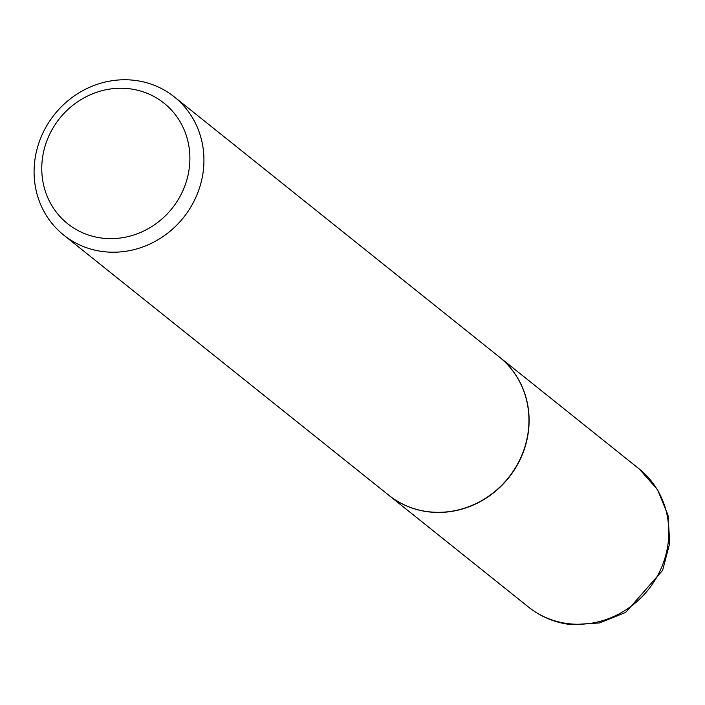 <?xml version="1.0" encoding="UTF-8"?>
<svg xmlns="http://www.w3.org/2000/svg" width="705" height="705" viewBox="0 0 705 705"><rect width="100%" height="100%" fill="white"/><g stroke="black" fill="none" stroke-linecap="round" stroke-linejoin="round"><path stroke-width="1.06" d="M388.799 495.254A88.504 82.564 -51.3 0 0 388.878 495.315A88.504 82.564 -51.3 0 0 430.12 512.033A88.504 82.564 -51.3 0 0 521.11 457.404A88.504 82.564 -51.3 0 0 499.475 357.127A88.504 82.564 -51.3 0 0 499.396 357.056M63.714 235.082L388.719 495.192A88.504 82.564 -51.3 0 0 472.967 504.991A88.504 82.564 -51.3 0 0 527.781 434.58A88.504 82.564 -51.3 0 0 499.316 356.994L174.311 96.893A88.504 82.564 -51.3 0 0 90.064 87.094A88.504 82.564 -51.3 0 0 35.25 157.506A88.504 82.564 -51.3 0 0 63.714 235.082A88.504 82.564 -51.3 0 0 147.962 244.891A88.504 82.564 -51.3 0 0 202.776 174.47A88.504 82.564 -51.3 0 0 174.311 96.893M42.785 156.043A77.171 71.998 -51.3 0 0 103.573 238.272A77.171 71.998 -51.3 0 0 188.869 170.839A77.171 71.998 -51.3 0 0 128.081 88.61A77.171 71.998 -51.3 0 0 42.785 156.043M639.171 468.922L657.492 489.552L668.023 515.205L669.75 543.106L662.612 570.371L625.696 612.407L599.62 622.938L571.79 624.692C555.637 622.982 541.237 617.122 528.574 607.12A88.504 82.564 -51.3 0 0 569.825 623.837A88.504 82.564 -51.3 0 0 660.805 569.199A88.504 82.564 -51.3 0 0 639.171 468.922L499.475 357.127M528.574 607.12L388.878 495.315"/></g></svg>
